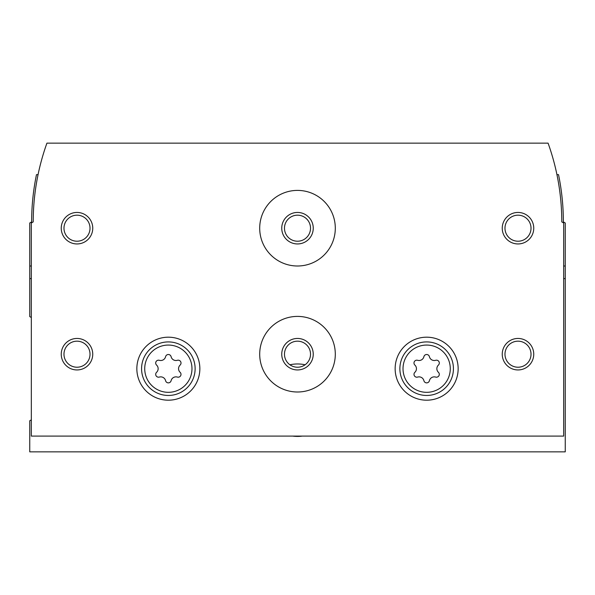 <?xml version="1.0" encoding="UTF-8"?>
<svg xmlns="http://www.w3.org/2000/svg" width="595" height="595" viewBox="0 0 595 595"><rect width="100%" height="100%" fill="white"/><g stroke="black" fill="none" stroke-linecap="round" stroke-linejoin="round"><path stroke-width="0.89" d="M31.327 278.601L29.75 278.601L29.75 316.6A53.55 53.55 0 0 0 31.327 317.492M31.327 419.891A53.55 53.55 0 0 0 29.75 420.777L29.75 451.85L565.25 451.85L565.25 222.991L563.361 221.898A233.099 233.099 0 0 0 558.519 174.647L556.942 174.647M563.673 278.601L565.25 278.601M29.75 278.601L29.75 222.991L31.639 221.898A233.099 233.099 0 0 1 36.481 174.647L38.058 174.647A233.099 233.099 0 0 1 39.449 168.348M305.101 364.772A36.228 36.228 0 0 0 289.899 364.772M292.733 436.098A36.228 36.228 0 0 0 302.267 436.098M156.589 372.299A2.834 2.834 0 0 0 159.341 377.074A4.961 4.961 0 0 1 165.588 380.681A2.834 2.834 0 0 0 171.107 380.681A4.961 4.961 0 0 1 177.355 377.074A2.834 2.834 0 0 0 180.114 372.299A4.961 4.961 0 0 1 180.114 365.085A2.834 2.834 0 0 0 177.355 360.302A4.961 4.961 0 0 1 171.107 356.695A2.834 2.834 0 0 0 165.588 356.695A4.961 4.961 0 0 1 159.341 360.302A2.834 2.834 0 0 0 156.589 365.085A4.961 4.961 0 0 1 156.589 372.299M414.886 372.299A2.834 2.834 0 0 0 417.645 377.074A4.961 4.961 0 0 1 423.893 380.681A2.834 2.834 0 0 0 429.412 380.681A4.961 4.961 0 0 1 435.659 377.074A2.834 2.834 0 0 0 438.411 372.299A4.961 4.961 0 0 1 438.411 365.085A2.834 2.834 0 0 0 435.659 360.302A4.961 4.961 0 0 1 429.412 356.695A2.834 2.834 0 0 0 423.893 356.695A4.961 4.961 0 0 1 417.645 360.302A2.834 2.834 0 0 0 414.886 365.085A4.961 4.961 0 0 1 414.886 372.299M563.673 436.098L563.673 222.991L561.784 221.898A233.099 233.099 0 0 0 548.077 143.15L46.923 143.15A233.099 233.099 0 0 0 33.216 221.898L31.327 222.991L31.327 436.098L563.673 436.098M199.853 368.692A31.498 31.498 0 0 0 152.603 341.411A31.498 31.498 0 0 0 152.603 395.972A31.498 31.498 0 0 0 199.853 368.692M458.15 368.692A31.498 31.498 0 0 0 410.9 341.411A31.498 31.498 0 0 0 410.9 395.972A31.498 31.498 0 0 0 458.15 368.692M259.703 354.204A37.797 37.797 0 0 1 316.399 321.464A37.797 37.797 0 0 1 316.399 386.936A37.797 37.797 0 0 1 259.703 354.204M259.703 228.197A37.797 37.797 0 0 1 316.399 195.465A37.797 37.797 0 0 1 316.399 260.937A37.797 37.797 0 0 1 259.703 228.197M502.247 354.204A15.753 15.753 0 0 1 525.876 340.563A15.753 15.753 0 0 1 525.876 367.836A15.753 15.753 0 0 1 502.247 354.204M61.248 354.204A15.753 15.753 0 0 1 84.877 340.563A15.753 15.753 0 0 1 84.877 367.836A15.753 15.753 0 0 1 61.248 354.204M61.248 228.197A15.753 15.753 0 0 1 84.877 214.557A15.753 15.753 0 0 1 84.877 241.838A15.753 15.753 0 0 1 61.248 228.197M502.247 228.197A15.753 15.753 0 0 1 525.876 214.557A15.753 15.753 0 0 1 525.876 241.838A15.753 15.753 0 0 1 502.247 228.197M504.977 228.197A13.023 13.023 0 0 1 524.507 216.922A13.023 13.023 0 0 1 524.507 239.48A13.023 13.023 0 0 1 504.977 228.197M63.977 228.197A13.023 13.023 0 0 1 83.508 216.922A13.023 13.023 0 0 1 83.508 239.48A13.023 13.023 0 0 1 63.977 228.197M63.977 354.204A13.023 13.023 0 0 1 83.508 342.921A13.023 13.023 0 0 1 83.508 365.479A13.023 13.023 0 0 1 63.977 354.204M504.977 354.204A13.023 13.023 0 0 1 524.507 342.921A13.023 13.023 0 0 1 524.507 365.479A13.023 13.023 0 0 1 504.977 354.204M281.747 228.197A15.753 15.753 0 0 1 305.376 214.557A15.753 15.753 0 0 1 305.376 241.838A15.753 15.753 0 0 1 281.747 228.197M284.477 228.197A13.023 13.023 0 0 1 304.008 216.922A13.023 13.023 0 0 1 304.008 239.48A13.023 13.023 0 0 1 284.477 228.197M281.747 354.204A15.753 15.753 0 0 1 305.376 340.563A15.753 15.753 0 0 1 305.376 367.836A15.753 15.753 0 0 1 281.747 354.204M284.477 354.204A13.023 13.023 0 0 1 304.008 342.921A13.023 13.023 0 0 1 304.008 365.479A13.023 13.023 0 0 1 284.477 354.204M453.427 368.692A26.775 26.775 0 0 0 413.265 345.502A26.775 26.775 0 0 0 413.265 391.874A26.775 26.775 0 0 0 453.427 368.692M195.123 368.692A26.775 26.775 0 0 0 154.96 345.502A26.775 26.775 0 0 0 154.96 391.874A26.775 26.775 0 0 0 195.123 368.692M563.673 266.002L565.25 266.002M31.327 266.002L29.75 266.002M191.977 368.692A23.622 23.622 0 0 0 156.537 348.231A23.622 23.622 0 0 0 156.537 389.152A23.622 23.622 0 0 0 191.977 368.692M450.274 368.692A23.622 23.622 0 0 0 414.834 348.231A23.622 23.622 0 0 0 414.834 389.152A23.622 23.622 0 0 0 450.274 368.692"/></g></svg>
